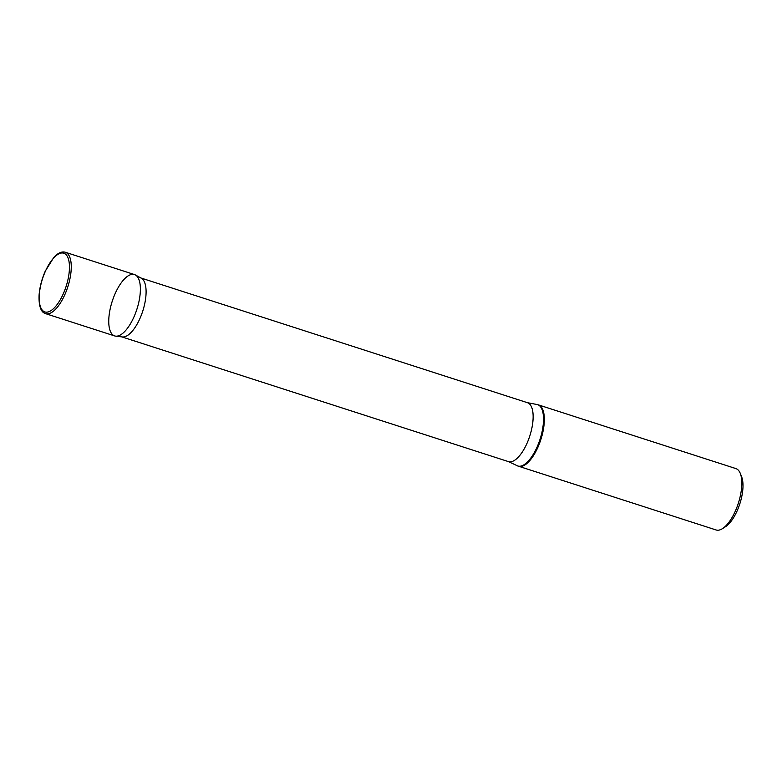 <?xml version="1.0" encoding="UTF-8"?>
<svg xmlns="http://www.w3.org/2000/svg" width="782" height="782" viewBox="0 0 782 782"><rect width="100%" height="100%" fill="white"/><g stroke="black" fill="none" stroke-linecap="round" stroke-linejoin="round"><path stroke-width="1.17" d="M516.57 465.407A32.248 12.962 -72.1 0 0 516.589 465.417A32.248 12.962 -72.1 0 0 517.801 465.994L716.107 529.971A32.248 12.962 -72.1 0 0 722.519 528.603L725.559 526.657A29.149 11.72 -72.1 0 0 739.85 503.745A29.149 11.72 -72.1 0 0 741.639 476.805L740.31 473.452A32.248 12.962 -72.1 0 0 735.901 468.594L538.427 404.88A32.248 12.962 107.9 0 1 539.658 405.467A32.248 12.962 107.9 0 1 540.323 441.146A32.248 12.962 107.9 0 1 518.622 466.258A32.248 12.962 -72.1 0 0 540.323 441.146A32.248 12.962 -72.1 0 0 539.658 405.467A32.248 12.962 -72.1 0 0 538.427 404.88L537.605 404.617A32.248 12.962 -72.1 0 0 536.286 404.372L527.459 402.701L140.868 277.972M722.519 528.603A32.248 12.962 -72.1 0 0 738.335 503.256A32.248 12.962 -72.1 0 0 740.31 473.452M517.801 465.994A32.248 12.962 -72.1 0 0 540.039 439.279A32.248 12.962 -72.1 0 0 537.605 404.617M115.658 336.143L122.344 336.954A30.957 12.444 -72.1 0 0 142.754 311.109A30.957 12.444 -72.1 0 0 141.298 278.216L135.394 274.961A32.238 12.962 -72.1 0 0 113.185 298.489A32.238 12.962 -72.1 0 0 113.439 335.341A32.238 12.962 -72.1 0 0 115.658 336.143A32.238 12.962 -72.1 0 0 136.899 309.222A32.238 12.962 -72.1 0 0 135.394 274.961M65.346 252.254L134.465 274.56A32.238 12.962 107.9 0 1 136.899 309.222A32.238 12.962 107.9 0 1 114.671 335.928L45.542 313.631A32.248 12.962 -72.1 0 0 67.78 286.926A32.248 12.962 -72.1 0 0 65.346 252.254C61.729 251.266 57.888 252.977 53.821 257.415L45.258 271.159C41.788 279.115 39.735 287.033 39.1 294.912C38.494 308.499 42.375 312.155 44.056 312.927L45.542 313.631A32.248 12.962 -72.1 0 1 44.31 313.044M516.589 465.417L508.456 461.615A30.957 12.444 -72.1 0 0 529.795 435.975A30.957 12.444 -72.1 0 0 527.459 402.701M43.675 311.373A30.84 12.395 -72.1 0 0 68.953 274.12A30.84 12.395 -72.1 0 0 50.341 262.244A30.84 12.395 -72.1 0 0 43.675 311.373M508.456 461.615L121.865 336.895"/></g></svg>
